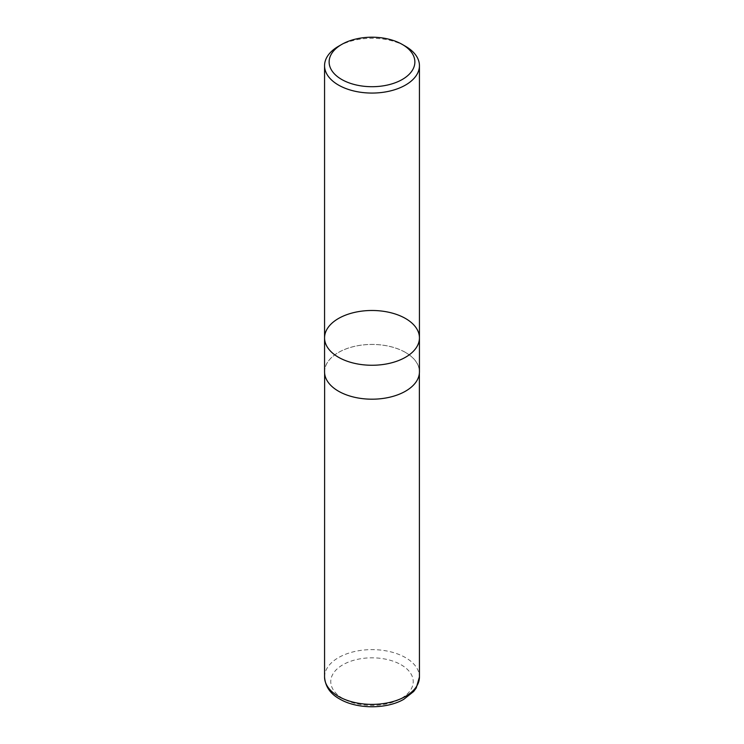 <?xml version="1.0" encoding="UTF-8"?>
<svg xmlns="http://www.w3.org/2000/svg" width="744" height="744" viewBox="0 0 744 744"><rect width="100%" height="100%" fill="white"/><g stroke="black" fill="none" stroke-linecap="round" stroke-linejoin="round"><path stroke-width="0.56" stroke-dasharray="3.72 2.79" d="M338.455 46.314A47.439 27.389 180 0 1 405.545 46.314M419.439 337.878A47.439 27.389 0 0 0 405.545 318.506A47.439 27.389 0 0 0 353.846 312.573A47.439 27.389 0 0 0 324.561 337.878M324.561 371.805A47.439 27.389 180 0 1 353.846 346.509A47.439 27.389 180 0 1 405.545 352.442A47.439 27.389 180 0 1 419.439 371.805M405.499 352.47A47.374 27.351 180 0 1 419.374 371.805A47.374 27.351 180 0 1 372 399.156A47.374 27.351 180 0 1 324.626 371.805A47.374 27.351 180 0 1 353.874 346.537A47.374 27.351 180 0 1 405.499 352.47M401.165 664.801A41.246 23.817 180 0 1 382.676 704.642A41.246 23.817 180 0 1 332.159 675.478A41.246 23.817 180 0 1 401.165 664.801M324.561 677.003A47.439 27.389 180 0 1 353.846 651.707A47.439 27.389 180 0 1 405.545 657.64A47.439 27.389 180 0 1 419.439 677.003M324.626 371.805L324.626 373.237M419.374 371.805L419.374 373.237"/><path stroke-width="1.12" d="M405.545 46.314L402.318 44.454A42.882 24.757 180 0 1 402.318 79.459A42.882 24.757 180 0 1 341.682 79.459A42.882 24.757 180 0 1 341.682 44.454A42.882 24.757 180 0 1 402.318 44.454L405.545 46.314A47.439 27.389 180 0 1 419.439 65.677A47.439 27.389 180 0 1 372 93.065A47.439 27.389 180 0 1 324.561 65.677A47.439 27.389 180 0 1 338.455 46.314L341.682 44.454M338.455 357.241A47.439 27.389 0 0 0 390.154 363.174A47.439 27.389 0 0 0 419.439 337.878A47.439 27.389 180 0 1 390.154 363.174A47.439 27.389 180 0 1 338.455 357.241A47.439 27.389 180 0 1 324.561 337.878A47.439 27.389 0 0 0 338.455 357.241M419.439 371.805A47.439 27.389 180 0 1 372 399.193A47.439 27.389 180 0 1 324.561 371.805L324.561 337.878A47.439 27.389 180 0 1 353.846 312.573A47.439 27.389 180 0 1 405.545 318.506A47.439 27.389 180 0 1 419.439 337.878L419.439 371.805M419.439 677.003A47.439 27.389 180 0 1 372 704.391A47.439 27.389 180 0 1 324.561 677.003C325.286 686.61 330.401 693.985 339.934 699.146C357.501 709.395 386.927 709.153 403.825 699.286L413.664 691.483L416.24 687.968L419.439 677.003L419.374 373.237M324.561 65.677L324.561 337.878M419.439 65.677L419.439 337.878M324.626 373.237L324.561 677.003"/></g></svg>

